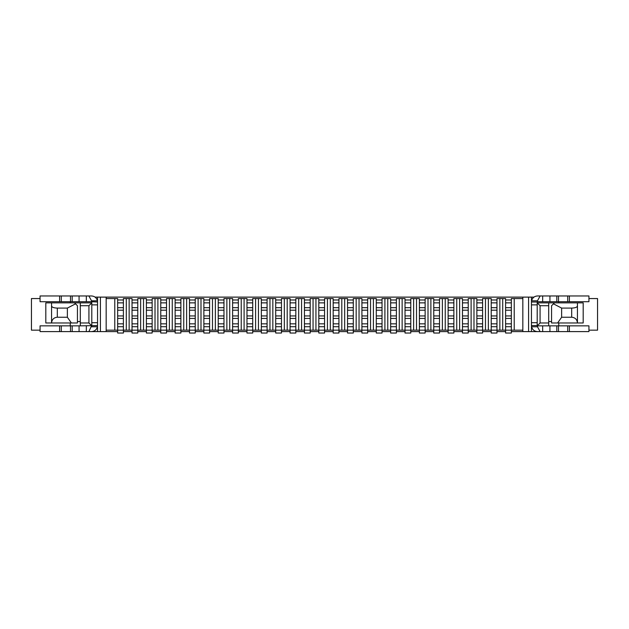 <?xml version="1.0" encoding="UTF-8"?>
<svg xmlns="http://www.w3.org/2000/svg" width="629" height="629" viewBox="0 0 629 629"><rect width="100%" height="100%" fill="white"/><g stroke="black" fill="none" stroke-linecap="round" stroke-linejoin="round"><path stroke-width="0.94" d="M502.72 298.555L499.851 298.555L499.851 330.162L502.72 330.162L502.72 298.555L505.598 298.555L505.598 299.986L511.346 299.986L511.346 298.555L514.215 298.555L514.215 330.162L522.833 330.162M488.356 298.555L485.478 298.555L485.478 330.162L488.356 330.162L488.356 298.555L491.225 298.555L491.225 299.986L496.973 299.986L496.973 298.555L499.851 298.555M473.983 298.555L471.113 298.555L471.113 330.162L473.983 330.162L473.983 298.555L476.861 298.555L476.861 299.986L482.608 299.986L482.608 298.555L485.478 298.555M459.618 298.555L456.74 298.555L456.74 330.162L459.618 330.162L459.618 298.555L462.488 298.555L462.488 299.986L468.235 299.986L468.235 298.555L471.113 298.555M445.246 298.555L442.376 298.555L442.376 330.162L445.246 330.162L445.246 298.555L448.123 298.555L448.123 299.986L453.871 299.986L453.871 298.555L456.74 298.555M430.881 298.555L428.011 298.555L428.011 330.162L430.881 330.162L430.881 298.555L433.758 298.555L433.758 299.986L439.498 299.986L439.498 298.555L442.376 298.555M416.516 298.555L413.638 298.555L413.638 330.162L416.516 330.162L416.516 298.555L419.386 298.555L419.386 299.986L425.133 299.986L425.133 298.555L428.011 298.555M402.143 298.555L399.273 298.555L399.273 330.162L402.143 330.162L402.143 298.555L405.021 298.555L405.021 299.986L410.768 299.986L410.768 298.555L413.638 298.555M387.779 298.555L384.901 298.555L384.901 330.162L387.779 330.162L387.779 298.555L390.648 298.555L390.648 299.986L396.396 299.986L396.396 298.555L399.273 298.555M373.406 298.555L370.536 298.555L370.536 330.162L373.406 330.162L373.406 298.555L376.284 298.555L376.284 299.986L382.031 299.986L382.031 298.555L384.901 298.555M359.041 298.555L356.163 298.555L356.163 330.162L359.041 330.162L359.041 298.555L361.911 298.555L361.911 299.986L367.658 299.986L367.658 298.555L370.536 298.555M344.676 298.555L341.799 298.555L341.799 330.162L344.676 330.162L344.676 298.555L347.546 298.555L347.546 299.986L353.294 299.986L353.294 298.555L356.163 298.555M330.304 298.555L327.434 298.555L327.434 330.162L330.304 330.162L330.304 298.555L333.181 298.555L333.181 299.986L338.929 299.986L338.929 298.555L341.799 298.555M315.939 298.555L313.061 298.555L313.061 330.162L315.939 330.162L315.939 298.555L318.809 298.555L318.809 299.986L324.556 299.986L324.556 298.555L327.434 298.555M301.566 298.555L298.696 298.555L298.696 330.162L301.566 330.162L301.566 298.555L304.444 298.555L304.444 299.986L310.191 299.986L310.191 298.555L313.061 298.555M287.201 298.555L284.324 298.555L284.324 330.162L287.201 330.162L287.201 298.555L290.071 298.555L290.071 299.986L295.819 299.986L295.819 298.555L298.696 298.555M272.837 298.555L269.959 298.555L269.959 330.162L272.837 330.162L272.837 298.555L275.706 298.555L275.706 299.986L281.454 299.986L281.454 298.555L284.324 298.555M258.464 298.555L255.594 298.555L255.594 330.162L258.464 330.162L258.464 298.555L261.342 298.555L261.342 299.986L267.089 299.986L267.089 298.555L269.959 298.555M244.099 298.555L241.222 298.555L241.222 330.162L244.099 330.162L244.099 298.555L246.969 298.555L246.969 299.986L252.716 299.986L252.716 298.555L255.594 298.555M229.727 298.555L226.857 298.555L226.857 330.162L229.727 330.162L229.727 298.555L232.604 298.555L232.604 299.986L238.352 299.986L238.352 298.555L241.222 298.555M215.362 298.555L212.484 298.555L212.484 330.162L215.362 330.162L215.362 298.555L218.232 298.555L218.232 299.986L223.979 299.986L223.979 298.555L226.857 298.555M200.989 298.555L198.119 298.555L198.119 330.162L200.989 330.162L200.989 298.555L203.867 298.555L203.867 299.986L209.614 299.986L209.614 298.555L212.484 298.555M186.624 298.555L183.754 298.555L183.754 330.162L186.624 330.162L186.624 298.555L189.502 298.555L189.502 299.986L195.242 299.986L195.242 298.555L198.119 298.555M172.26 298.555L169.382 298.555L169.382 330.162L172.26 330.162L172.26 298.555L175.129 298.555L175.129 299.986L180.877 299.986L180.877 298.555L183.754 298.555M157.887 298.555L155.017 298.555L155.017 330.162L157.887 330.162L157.887 298.555L160.765 298.555L160.765 299.986L166.512 299.986L166.512 298.555L169.382 298.555M143.522 298.555L140.644 298.555L140.644 330.162L143.522 330.162L143.522 298.555L146.392 298.555L146.392 299.986L152.139 299.986L152.139 298.555L155.017 298.555M129.149 298.555L126.28 298.555L126.28 330.162L129.149 330.162L129.149 298.555L132.027 298.555L132.027 299.986L137.775 299.986L137.775 298.555L140.644 298.555M106.167 330.162L114.785 330.162L114.785 298.555L106.167 298.555M528.58 297.116L531.458 297.116L531.458 331.601L528.58 331.601L528.58 297.116L100.42 297.116L100.42 331.601L97.542 331.601L97.542 297.116L100.42 297.116M531.458 297.116L533.95 297.116M95.05 297.116L97.542 297.116M528.58 331.601L511.346 331.601M505.598 331.601L496.973 331.601M491.225 331.601L482.608 331.601M476.861 331.601L468.235 331.601M462.488 331.601L453.871 331.601M448.123 331.601L439.498 331.601M433.758 331.601L425.133 331.601M419.386 331.601L410.768 331.601M405.021 331.601L396.396 331.601M390.648 331.601L382.031 331.601M376.284 331.601L367.658 331.601M361.911 331.601L353.294 331.601M347.546 331.601L338.929 331.601M333.181 331.601L324.556 331.601M318.809 331.601L310.191 331.601M304.444 331.601L295.819 331.601M290.071 331.601L281.454 331.601M275.706 331.601L267.089 331.601M261.342 331.601L252.716 331.601M246.969 331.601L238.352 331.601M232.604 331.601L223.979 331.601M218.232 331.601L209.614 331.601M203.867 331.601L195.242 331.601M189.502 331.601L180.877 331.601M175.129 331.601L166.512 331.601M160.765 331.601L152.139 331.601M146.392 331.601L137.775 331.601M132.027 331.601L123.402 331.601M117.654 331.601L100.42 331.601M91.512 325.853L88.886 331.601L97.542 331.601M531.458 331.601L537.488 331.601C534.383 331.381 532.417 329.769 531.576 326.773L537.488 326.773L537.488 325.853M106.167 297.116L106.167 331.601M522.833 297.116L522.833 331.601M70.244 301.716L70.244 302.863M74.552 302.863L77.43 305.733L77.43 322.976L45.815 322.976L45.815 302.863L91.795 302.863L88.925 305.733L80.3 305.733L80.3 322.976L88.925 322.976L88.925 305.733M80.3 305.733L80.3 302.863M91.512 326.773L97.424 326.773A6.038 6.038 0 0 0 97.542 325.563L80.3 325.853L80.3 322.976M70.244 322.976L70.244 325.853M548.7 302.863L548.7 305.733L540.075 305.733L537.205 302.863L577.438 302.863L577.438 322.976L551.57 322.976L551.57 305.733L554.448 302.863M558.756 301.716L558.756 302.863M548.7 305.733L548.7 325.853L537.205 325.853L540.075 322.976L548.7 322.976M540.075 305.733L540.075 322.976M558.756 322.976L558.756 325.853M551.57 321.537L548.7 321.537M80.3 321.537L77.43 321.537M88.925 322.976L91.795 325.853M522.833 298.555L514.215 298.555M114.785 298.555L117.654 298.555L117.654 299.986L123.402 299.986L123.402 298.555L126.28 298.555M126.28 330.162L123.402 330.162L123.402 326.71L117.654 326.71L117.654 330.162L123.402 330.162L123.402 333.032L117.654 333.032L117.654 330.162L114.785 330.162M140.644 330.162L137.775 330.162L137.775 326.71L132.027 326.71L132.027 330.162L137.775 330.162L137.775 333.032L132.027 333.032L132.027 330.162L129.149 330.162M155.017 330.162L152.139 330.162L152.139 326.71L146.392 326.71L146.392 330.162L152.139 330.162L152.139 333.032L146.392 333.032L146.392 330.162L143.522 330.162M169.382 330.162L166.512 330.162L166.512 326.71L160.765 326.71L160.765 330.162L166.512 330.162L166.512 333.032L160.765 333.032L160.765 330.162L157.887 330.162M183.754 330.162L180.877 330.162L180.877 326.71L175.129 326.71L175.129 330.162L180.877 330.162L180.877 333.032L175.129 333.032L175.129 330.162L172.26 330.162M198.119 330.162L195.242 330.162L195.242 326.71L189.502 326.71L189.502 330.162L195.242 330.162L195.242 333.032L189.502 333.032L189.502 330.162L186.624 330.162M212.484 330.162L209.614 330.162L209.614 326.71L203.867 326.71L203.867 330.162L209.614 330.162L209.614 333.032L203.867 333.032L203.867 330.162L200.989 330.162M226.857 330.162L223.979 330.162L223.979 326.71L218.232 326.71L218.232 330.162L223.979 330.162L223.979 333.032L218.232 333.032L218.232 330.162L215.362 330.162M241.222 330.162L238.352 330.162L238.352 326.71L232.604 326.71L232.604 330.162L238.352 330.162L238.352 333.032L232.604 333.032L232.604 330.162L229.727 330.162M255.594 330.162L252.716 330.162L252.716 326.71L246.969 326.71L246.969 330.162L252.716 330.162L252.716 333.032L246.969 333.032L246.969 330.162L244.099 330.162M269.959 330.162L267.089 330.162L267.089 326.71L261.342 326.71L261.342 330.162L267.089 330.162L267.089 333.032L261.342 333.032L261.342 330.162L258.464 330.162M284.324 330.162L281.454 330.162L281.454 326.71L275.706 326.71L275.706 330.162L281.454 330.162L281.454 333.032L275.706 333.032L275.706 330.162L272.837 330.162M298.696 330.162L295.819 330.162L295.819 326.71L290.071 326.71L290.071 330.162L295.819 330.162L295.819 333.032L290.071 333.032L290.071 330.162L287.201 330.162M313.061 330.162L310.191 330.162L310.191 326.71L304.444 326.71L304.444 330.162L310.191 330.162L310.191 333.032L304.444 333.032L304.444 330.162L301.566 330.162M327.434 330.162L324.556 330.162L324.556 326.71L318.809 326.71L318.809 330.162L324.556 330.162L324.556 333.032L318.809 333.032L318.809 330.162L315.939 330.162M341.799 330.162L338.929 330.162L338.929 326.71L333.181 326.71L333.181 330.162L338.929 330.162L338.929 333.032L333.181 333.032L333.181 330.162L330.304 330.162M356.163 330.162L353.294 330.162L353.294 326.71L347.546 326.71L347.546 330.162L353.294 330.162L353.294 333.032L347.546 333.032L347.546 330.162L344.676 330.162M370.536 330.162L367.658 330.162L367.658 326.71L361.911 326.71L361.911 330.162L367.658 330.162L367.658 333.032L361.911 333.032L361.911 330.162L359.041 330.162M384.901 330.162L382.031 330.162L382.031 326.71L376.284 326.71L376.284 330.162L382.031 330.162L382.031 333.032L376.284 333.032L376.284 330.162L373.406 330.162M399.273 330.162L396.396 330.162L396.396 326.71L390.648 326.71L390.648 330.162L396.396 330.162L396.396 333.032L390.648 333.032L390.648 330.162L387.779 330.162M413.638 330.162L410.768 330.162L410.768 326.71L405.021 326.71L405.021 330.162L410.768 330.162L410.768 333.032L405.021 333.032L405.021 330.162L402.143 330.162M428.011 330.162L425.133 330.162L425.133 326.71L419.386 326.71L419.386 330.162L425.133 330.162L425.133 333.032L419.386 333.032L419.386 330.162L416.516 330.162M442.376 330.162L439.498 330.162L439.498 326.71L433.758 326.71L433.758 330.162L439.498 330.162L439.498 333.032L433.758 333.032L433.758 330.162L430.881 330.162M456.74 330.162L453.871 330.162L453.871 326.71L448.123 326.71L448.123 330.162L453.871 330.162L453.871 333.032L448.123 333.032L448.123 330.162L445.246 330.162M471.113 330.162L468.235 330.162L468.235 326.71L462.488 326.71L462.488 330.162L468.235 330.162L468.235 333.032L462.488 333.032L462.488 330.162L459.618 330.162M485.478 330.162L482.608 330.162L482.608 326.71L476.861 326.71L476.861 330.162L482.608 330.162L482.608 333.032L476.861 333.032L476.861 330.162L473.983 330.162M499.851 330.162L496.973 330.162L496.973 326.71L491.225 326.71L491.225 330.162L496.973 330.162L496.973 333.032L491.225 333.032L491.225 330.162L488.356 330.162M514.215 330.162L511.346 330.162L511.346 326.71L505.598 326.71L505.598 330.162L511.346 330.162L511.346 333.032L505.598 333.032L505.598 330.162L502.72 330.162M439.498 307.699L433.758 307.699L433.758 302.863L439.498 302.863L439.498 326.71M433.758 307.699L433.758 310.191L439.498 310.191M433.758 310.191L433.758 315.939L439.498 315.939M433.758 315.939L433.758 326.71M433.758 302.863L433.758 299.986M439.498 302.863L439.498 299.986M40.067 298.555L31.45 298.555L31.45 330.162L40.067 330.162M588.933 330.162L597.55 330.162L597.55 298.555L588.933 298.555M577.438 302.863L583.185 302.863L583.185 322.976L577.438 322.976C577.084 319.493 575.173 317.574 571.69 317.228L571.69 308.092L561.634 308.092L561.634 317.228L571.69 317.228M561.634 308.092L553.465 303.846M557.609 322.976L561.634 317.228M571.69 308.092C575.173 307.966 577.084 307.267 577.438 306.001M51.562 302.863L51.562 322.976C51.916 319.493 53.827 317.574 57.31 317.228L67.366 317.228L67.366 308.092L57.31 308.092L57.31 317.228M75.535 303.846L67.366 308.092M67.366 317.228L71.391 322.976M51.562 306.001C51.916 307.267 53.827 307.966 57.31 308.092M531.576 300.796L537.488 300.796L537.488 301.716L588.933 301.716L588.933 295.968L537.488 295.968C534.383 296.18 532.417 297.792 531.576 300.796A6.038 6.038 0 0 0 531.458 301.999L537.205 301.999L537.205 325.563L531.458 325.563A6.038 6.038 0 0 0 531.576 326.773M548.7 325.853L588.933 325.853L588.933 331.601L537.488 331.601M537.205 322.693L531.458 322.693L531.458 325.563M540.114 331.601L537.488 326.773M537.488 300.796L540.114 295.968M80.3 325.853L40.067 325.853L40.067 331.601L91.512 331.601C94.617 331.381 96.583 329.769 97.424 326.773M91.512 301.716L40.067 301.716L40.067 295.968L91.512 295.968C94.617 296.18 96.583 297.792 97.424 300.796L91.512 300.796L91.512 301.716L97.542 301.999A6.038 6.038 0 0 0 97.424 300.796M91.795 325.563L91.795 301.999M91.795 304.876L97.542 304.876L97.542 301.999M88.886 295.968L91.512 300.796M482.608 307.699L476.861 307.699L476.861 302.863L482.608 302.863L482.608 326.71M476.861 307.699L476.861 310.191L482.608 310.191M476.861 310.191L476.861 315.939L482.608 315.939M476.861 315.939L476.861 326.71M476.861 302.863L476.861 299.986M482.608 302.863L482.608 299.986M453.871 307.699L448.123 307.699L448.123 302.863L453.871 302.863L453.871 326.71M448.123 307.699L448.123 310.191L453.871 310.191M448.123 310.191L448.123 315.939L453.871 315.939M448.123 315.939L448.123 326.71M448.123 302.863L448.123 299.986M453.871 302.863L453.871 299.986M468.235 307.699L462.488 307.699L462.488 302.863L468.235 302.863L468.235 326.71M462.488 307.699L462.488 310.191L468.235 310.191M462.488 310.191L462.488 315.939L468.235 315.939M462.488 315.939L462.488 326.71M462.488 302.863L462.488 299.986M468.235 302.863L468.235 299.986M425.133 307.699L419.386 307.699L419.386 302.863L425.133 302.863L425.133 326.71M419.386 307.699L419.386 310.191L425.133 310.191M419.386 310.191L419.386 315.939L425.133 315.939M419.386 315.939L419.386 326.71M419.386 302.863L419.386 299.986M425.133 302.863L425.133 299.986M123.402 307.699L117.654 307.699L117.654 302.863L123.402 302.863L123.402 326.71M117.654 307.699L117.654 310.191L123.402 310.191M117.654 310.191L117.654 315.939L123.402 315.939M117.654 315.939L117.654 326.71M117.654 302.863L117.654 299.986M123.402 302.863L123.402 299.986M195.242 307.699L189.502 307.699L189.502 302.863L195.242 302.863L195.242 326.71M189.502 307.699L189.502 310.191L195.242 310.191M189.502 310.191L189.502 315.939L195.242 315.939M189.502 315.939L189.502 326.71M189.502 302.863L189.502 299.986M195.242 302.863L195.242 299.986M209.614 307.699L203.867 307.699L203.867 302.863L209.614 302.863L209.614 326.71M203.867 307.699L203.867 310.191L209.614 310.191M203.867 310.191L203.867 315.939L209.614 315.939M203.867 315.939L203.867 326.71M203.867 302.863L203.867 299.986M209.614 302.863L209.614 299.986M166.512 307.699L160.765 307.699L160.765 302.863L166.512 302.863L166.512 326.71M160.765 307.699L160.765 310.191L166.512 310.191M160.765 310.191L160.765 315.939L166.512 315.939M160.765 315.939L160.765 326.71M160.765 302.863L160.765 299.986M166.512 302.863L166.512 299.986M152.139 307.699L146.392 307.699L146.392 302.863L152.139 302.863L152.139 326.71M146.392 307.699L146.392 310.191L152.139 310.191M146.392 310.191L146.392 315.939L152.139 315.939M146.392 315.939L146.392 326.71M146.392 302.863L146.392 299.986M152.139 302.863L152.139 299.986M137.775 307.699L132.027 307.699L132.027 302.863L137.775 302.863L137.775 326.71M132.027 307.699L132.027 310.191L137.775 310.191M132.027 310.191L132.027 315.939L137.775 315.939M132.027 315.939L132.027 326.71M132.027 302.863L132.027 299.986M137.775 302.863L137.775 299.986M410.768 307.699L405.021 307.699L405.021 302.863L410.768 302.863L410.768 326.71M405.021 307.699L405.021 310.191L410.768 310.191M405.021 310.191L405.021 315.939L410.768 315.939M405.021 315.939L405.021 326.71M405.021 302.863L405.021 299.986M410.768 302.863L410.768 299.986M396.396 307.699L390.648 307.699L390.648 302.863L396.396 302.863L396.396 326.71M390.648 307.699L390.648 310.191L396.396 310.191M390.648 310.191L390.648 315.939L396.396 315.939M390.648 315.939L390.648 326.71M390.648 302.863L390.648 299.986M396.396 302.863L396.396 299.986M223.979 307.699L218.232 307.699L218.232 302.863L223.979 302.863L223.979 326.71M218.232 307.699L218.232 310.191L223.979 310.191M218.232 310.191L218.232 315.939L223.979 315.939M218.232 315.939L218.232 326.71M218.232 302.863L218.232 299.986M223.979 302.863L223.979 299.986M238.352 307.699L232.604 307.699L232.604 302.863L238.352 302.863L238.352 326.71M232.604 307.699L232.604 310.191L238.352 310.191M232.604 310.191L232.604 315.939L238.352 315.939M232.604 315.939L232.604 326.71M232.604 302.863L232.604 299.986M238.352 302.863L238.352 299.986M382.031 307.699L376.284 307.699L376.284 302.863L382.031 302.863L382.031 326.71M376.284 307.699L376.284 310.191L382.031 310.191M376.284 310.191L376.284 315.939L382.031 315.939M376.284 315.939L376.284 326.71M376.284 302.863L376.284 299.986M382.031 302.863L382.031 299.986M180.877 307.699L175.129 307.699L175.129 302.863L180.877 302.863L180.877 326.71M175.129 307.699L175.129 310.191L180.877 310.191M175.129 310.191L175.129 315.939L180.877 315.939M175.129 315.939L175.129 326.71M175.129 302.863L175.129 299.986M180.877 302.863L180.877 299.986M367.658 307.699L361.911 307.699L361.911 302.863L367.658 302.863L367.658 326.71M361.911 307.699L361.911 310.191L367.658 310.191M361.911 310.191L361.911 315.939L367.658 315.939M361.911 315.939L361.911 326.71M361.911 302.863L361.911 299.986M367.658 302.863L367.658 299.986M338.929 307.699L333.181 307.699L333.181 302.863L338.929 302.863L338.929 326.71M333.181 307.699L333.181 310.191L338.929 310.191M333.181 310.191L333.181 315.939L338.929 315.939M333.181 315.939L333.181 326.71M333.181 302.863L333.181 299.986M338.929 302.863L338.929 299.986M353.294 307.699L347.546 307.699L347.546 302.863L353.294 302.863L353.294 326.71M347.546 307.699L347.546 310.191L353.294 310.191M347.546 310.191L347.546 315.939L353.294 315.939M347.546 315.939L347.546 326.71M347.546 302.863L347.546 299.986M353.294 302.863L353.294 299.986M324.556 307.699L318.809 307.699L318.809 302.863L324.556 302.863L324.556 326.71M318.809 307.699L318.809 310.191L324.556 310.191M318.809 310.191L318.809 315.939L324.556 315.939M318.809 315.939L318.809 326.71M318.809 302.863L318.809 299.986M324.556 302.863L324.556 299.986M252.716 307.699L246.969 307.699L246.969 302.863L252.716 302.863L252.716 326.71M246.969 307.699L246.969 310.191L252.716 310.191M246.969 310.191L246.969 315.939L252.716 315.939M246.969 315.939L246.969 326.71M246.969 302.863L246.969 299.986M252.716 302.863L252.716 299.986M267.089 307.699L261.342 307.699L261.342 302.863L267.089 302.863L267.089 326.71M261.342 307.699L261.342 310.191L267.089 310.191M261.342 310.191L261.342 315.939L267.089 315.939M261.342 315.939L261.342 326.71M261.342 302.863L261.342 299.986M267.089 302.863L267.089 299.986M295.819 307.699L290.071 307.699L290.071 302.863L295.819 302.863L295.819 326.71M290.071 307.699L290.071 310.191L295.819 310.191M290.071 310.191L290.071 315.939L295.819 315.939M290.071 315.939L290.071 326.71M290.071 302.863L290.071 299.986M295.819 302.863L295.819 299.986M310.191 307.699L304.444 307.699L304.444 302.863L310.191 302.863L310.191 326.71M304.444 307.699L304.444 310.191L310.191 310.191M304.444 310.191L304.444 315.939L310.191 315.939M304.444 315.939L304.444 326.71M304.444 302.863L304.444 299.986M310.191 302.863L310.191 299.986M281.454 307.699L275.706 307.699L275.706 302.863L281.454 302.863L281.454 326.71M275.706 307.699L275.706 310.191L281.454 310.191M275.706 310.191L275.706 315.939L281.454 315.939M275.706 315.939L275.706 326.71M275.706 302.863L275.706 299.986M281.454 302.863L281.454 299.986M496.973 307.699L491.225 307.699L491.225 302.863L496.973 302.863L496.973 326.71M491.225 307.699L491.225 310.191L496.973 310.191M491.225 310.191L491.225 315.939L496.973 315.939M491.225 315.939L491.225 326.71M491.225 302.863L491.225 299.986M496.973 302.863L496.973 299.986M511.346 307.699L505.598 307.699L505.598 302.863L511.346 302.863L511.346 326.71M505.598 307.699L505.598 310.191L511.346 310.191M505.598 310.191L505.598 315.939L511.346 315.939M505.598 315.939L505.598 326.71M505.598 302.863L505.598 299.986M511.346 302.863L511.346 299.986M433.758 323.841L439.498 323.841M433.758 318.423L439.498 318.423M537.205 304.876L531.458 304.876M569.387 325.853L569.387 331.601M567.704 325.853L567.704 331.601M558.505 325.853L558.505 331.601M556.822 325.853L556.822 331.601M549.927 325.853L549.927 331.601M542.662 325.853L542.662 331.601M569.387 301.716L569.387 295.968M542.662 301.716L542.662 295.968M549.927 301.716L549.927 295.968M556.822 301.716L556.822 295.968M558.505 301.716L558.505 295.968M567.704 301.716L567.704 295.968M91.795 322.693L97.542 322.693M59.613 301.716L59.613 295.968M61.296 301.716L61.296 295.968M70.495 301.716L70.495 295.968M72.178 301.716L72.178 295.968M79.073 301.716L79.073 295.968M86.338 301.716L86.338 295.968M59.613 325.853L59.613 331.601M86.338 325.853L86.338 331.601M79.073 325.853L79.073 331.601M72.178 325.853L72.178 331.601M70.495 325.853L70.495 331.601M61.296 325.853L61.296 331.601M476.861 323.841L482.608 323.841M476.861 318.423L482.608 318.423M448.123 323.841L453.871 323.841M448.123 318.423L453.871 318.423M462.488 323.841L468.235 323.841M462.488 318.423L468.235 318.423M419.386 323.841L425.133 323.841M419.386 318.423L425.133 318.423M117.654 323.841L123.402 323.841M117.654 318.423L123.402 318.423M189.502 323.841L195.242 323.841M189.502 318.423L195.242 318.423M203.867 323.841L209.614 323.841M203.867 318.423L209.614 318.423M160.765 323.841L166.512 323.841M160.765 318.423L166.512 318.423M146.392 323.841L152.139 323.841M146.392 318.423L152.139 318.423M132.027 323.841L137.775 323.841M132.027 318.423L137.775 318.423M405.021 323.841L410.768 323.841M405.021 318.423L410.768 318.423M390.648 323.841L396.396 323.841M390.648 318.423L396.396 318.423M218.232 323.841L223.979 323.841M218.232 318.423L223.979 318.423M232.604 323.841L238.352 323.841M232.604 318.423L238.352 318.423M376.284 323.841L382.031 323.841M376.284 318.423L382.031 318.423M175.129 323.841L180.877 323.841M175.129 318.423L180.877 318.423M361.911 323.841L367.658 323.841M361.911 318.423L367.658 318.423M333.181 323.841L338.929 323.841M333.181 318.423L338.929 318.423M347.546 323.841L353.294 323.841M347.546 318.423L353.294 318.423M318.809 323.841L324.556 323.841M318.809 318.423L324.556 318.423M246.969 323.841L252.716 323.841M246.969 318.423L252.716 318.423M261.342 323.841L267.089 323.841M261.342 318.423L267.089 318.423M290.071 323.841L295.819 323.841M290.071 318.423L295.819 318.423M304.444 323.841L310.191 323.841M304.444 318.423L310.191 318.423M275.706 323.841L281.454 323.841M275.706 318.423L281.454 318.423M491.225 323.841L496.973 323.841M491.225 318.423L496.973 318.423M505.598 323.841L511.346 323.841M505.598 318.423L511.346 318.423"/></g></svg>
